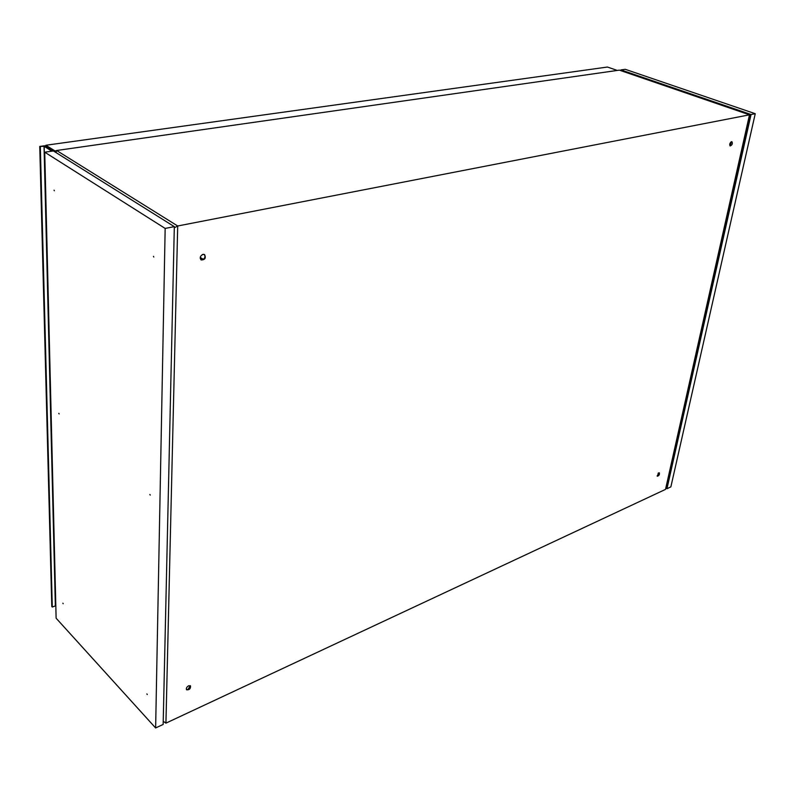 <?xml version="1.0" encoding="UTF-8"?>
<svg xmlns="http://www.w3.org/2000/svg" width="795" height="795" viewBox="0 0 795 795"><rect width="100%" height="100%" fill="white"/><g stroke="black" fill="none" stroke-linecap="round" stroke-linejoin="round"><path stroke-width="1.19" d="M174.294 227.807L177.702 225.989L165.926 723.142L665.514 489.392L749.486 114.828L619.355 70.139L56.624 150.494L177.702 225.989L749.486 114.828M188.624 685.777C186.616 687.059 185.941 688.4 186.587 689.812C189.389 690.03 190.701 688.718 190.522 685.866L188.624 685.777M202.983 254.37C200.161 255.881 199.545 257.749 201.165 259.965C204.981 259.885 206.124 258.107 204.603 254.629L202.983 254.37M658.687 472.876L657.316 476.225C659.025 475.718 659.701 474.595 659.323 472.846L658.687 472.876M731.529 141.689C729.74 143.04 729.293 144.461 730.188 145.942C732.195 145.058 732.771 143.647 731.927 141.709L731.529 141.689M165.926 723.142L163.223 721.304M55.998 152.57L56.624 150.494M190.263 685.668L188.037 689.434L186.398 689.543M204.315 254.48C205.597 256.745 204.911 258.544 202.248 259.866L200.906 259.766M659.045 472.786L657.117 476.016M731.619 141.679L729.939 145.773M659.085 472.866L658.061 473.333M730.804 142.116L731.907 142.514M54.974 151.924L54.954 150.921L56.564 150.692M617.308 70.437L607.43 67.038L45.881 145.256L45.921 146.548M54.954 150.921L45.881 145.256M149.867 494.45L150.245 495.096L149.867 494.45M58.81 413.35L59.118 413.927L58.81 413.35M153.425 256.348L153.793 257.014L153.425 256.348M146.886 693.916L147.264 694.542L146.886 693.916M62.875 603.176L63.183 603.733L62.875 603.176M54.04 190.174L54.338 190.76L54.04 190.174M56.117 618.202L155.631 727.962L165.161 228.423L44.729 152.193L56.117 618.202M165.161 228.423L174.324 226.645L163.154 724.444L155.631 727.962M174.324 226.645L53.424 150.951L44.729 152.193M53.036 151.01L44.669 145.763L39.75 146.449L44.152 146.32L51.884 151.169M55.829 606.287L44.152 146.32M39.75 146.449L51.784 606.486L52.281 607.032L55.451 605.879M52.281 607.032L40.336 146.827M751.056 114.52L620.955 69.91L625.238 69.304L755.25 113.705L670.861 486.888L666.965 488.706L751.056 114.52L755.25 113.705M620.955 69.91L620.825 70.646M665.822 488.031L666.965 488.706M750.013 115.215L750.838 115.504L667.134 487.981L666.439 487.603L750.053 115.225L749.456 114.977M665.971 487.325L666.488 487.554M667.174 484.493L666.677 484.205M667.244 484.195L666.747 483.897M666.757 483.867L667.253 484.165M749.764 116.507L749.288 115.742M202.139 254.698L203.818 254.34M200.241 257.401L203.341 259.389M200.221 258.435L202.407 259.836M55.352 605.86L44.033 146.31M668.128 477.725L668.655 477.894M747.896 124.825L747.28 124.696M667.114 482.257L667.711 482.098"/></g></svg>
